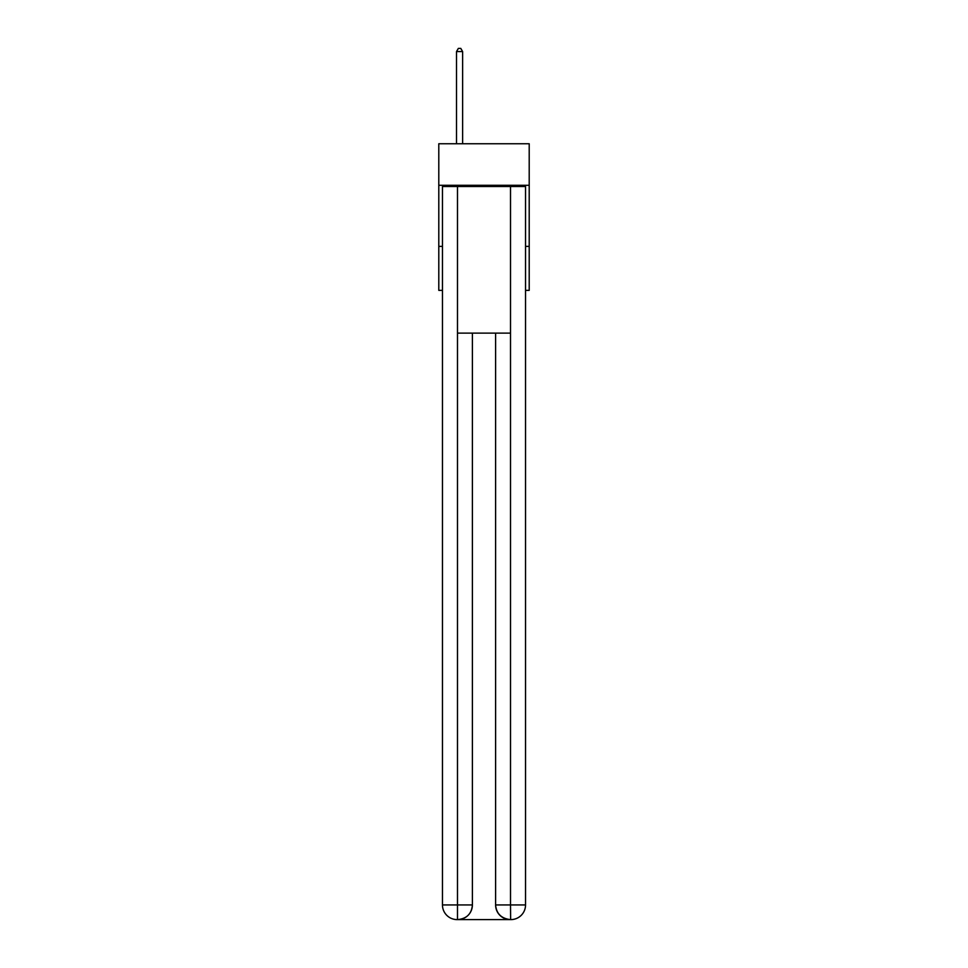 <?xml version="1.0" encoding="UTF-8"?>
<svg xmlns="http://www.w3.org/2000/svg" width="968" height="968" viewBox="0 0 968 968"><rect width="100%" height="100%" fill="white"/><g stroke="black" fill="none" stroke-linecap="round" stroke-linejoin="round"><path stroke-width="1.45" d="M529.206 185.287L529.206 143.748L438.794 143.748L438.794 185.287L529.206 185.287L529.206 290.364L525.539 290.364M442.461 246.38L438.794 246.38L438.794 185.287M529.206 246.38L525.539 246.38M438.794 246.38L438.794 290.364L442.461 290.364M457.126 919.6A14.665 14.665 0 0 1 442.461 904.935L472.396 904.935L472.396 333.125L472.396 904.935A14.665 14.665 0 0 1 457.731 919.6L457.126 919.6A14.665 14.665 0 0 1 442.461 904.935L442.461 186.509L457.489 186.509L457.489 333.125L510.511 333.125L510.511 186.509L457.489 186.509M510.511 186.509L525.539 186.509L525.539 904.935A14.665 14.665 0 0 1 510.874 919.6L510.269 919.6A14.665 14.665 0 0 1 495.604 904.935L495.604 333.125L495.604 904.935C496.354 913.574 501.243 918.463 510.269 919.6L457.731 919.6C466.794 918.656 471.682 913.768 472.396 904.935M495.604 904.935L510.511 904.935L510.632 919.6M457.489 333.125L457.489 919.6M462.619 143.748L462.619 51.582L456.509 51.582L456.509 143.748M456.509 51.582L458.348 48.4L460.78 48.4L462.619 51.582M510.511 333.125L510.511 904.935L525.539 904.935"/></g></svg>
